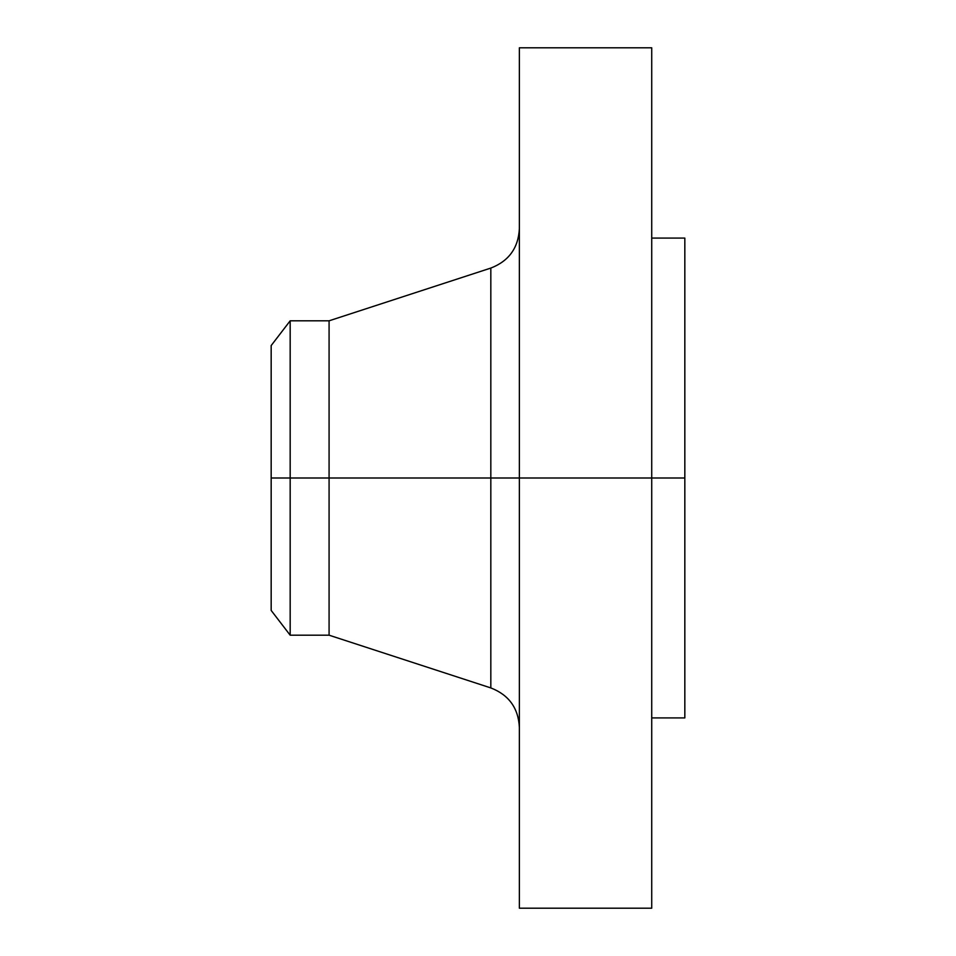 <?xml version="1.0" encoding="UTF-8"?>
<svg xmlns="http://www.w3.org/2000/svg" width="956" height="956" viewBox="0 0 956 956"><rect width="100%" height="100%" fill="white"/><g stroke="black" fill="none" stroke-linecap="round" stroke-linejoin="round"><path stroke-width="1.43" d="M651.729 47.8L651.729 478L651.729 47.8L519.371 47.8L519.371 478L684.831 478L684.831 717.92L684.831 478L651.729 478L651.729 908.2L651.729 478L490.822 478L490.822 268.074L490.822 478L271.169 478L271.169 610.43L271.169 478L290.17 478L290.17 635.19L290.17 478L329.079 478L329.079 635.19L329.079 478L490.822 478L490.822 268.074C508.807 261.108 518.319 247.998 519.371 228.747M271.169 610.43L290.17 635.19L329.079 635.19L490.822 687.926L490.822 478L490.822 687.926L490.822 478L519.371 478L519.371 908.2L519.371 47.8M684.831 238.08L684.831 478L684.831 238.08L651.729 238.08M490.822 268.074L329.079 320.81L329.079 478L329.079 320.81L290.17 320.81L290.17 478L290.17 320.81L271.169 345.57L271.169 478L271.169 345.57M651.729 908.2L519.371 908.2M684.831 717.92L651.729 717.92M490.822 687.926C508.807 694.893 518.319 708.002 519.371 727.253"/></g></svg>
